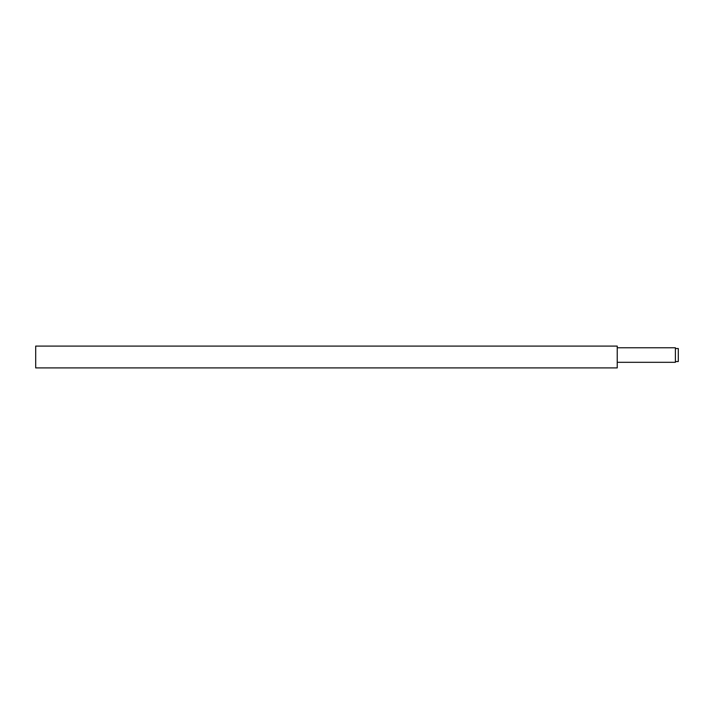 <?xml version="1.0" encoding="UTF-8"?>
<svg xmlns="http://www.w3.org/2000/svg" width="714" height="714" viewBox="0 0 714 714"><rect width="100%" height="100%" fill="white"/><g stroke="black" fill="none" stroke-linecap="round" stroke-linejoin="round"><path stroke-width="1.07" d="M617.235 346.094L617.235 367.906L35.7 367.906L35.7 346.094L617.235 346.094M617.235 347.772L675.39 347.772L675.39 362.31L617.235 362.31M678.3 348.521L675.39 348.521L678.3 348.53L678.3 361.552L675.39 361.543L678.3 361.552"/></g></svg>

